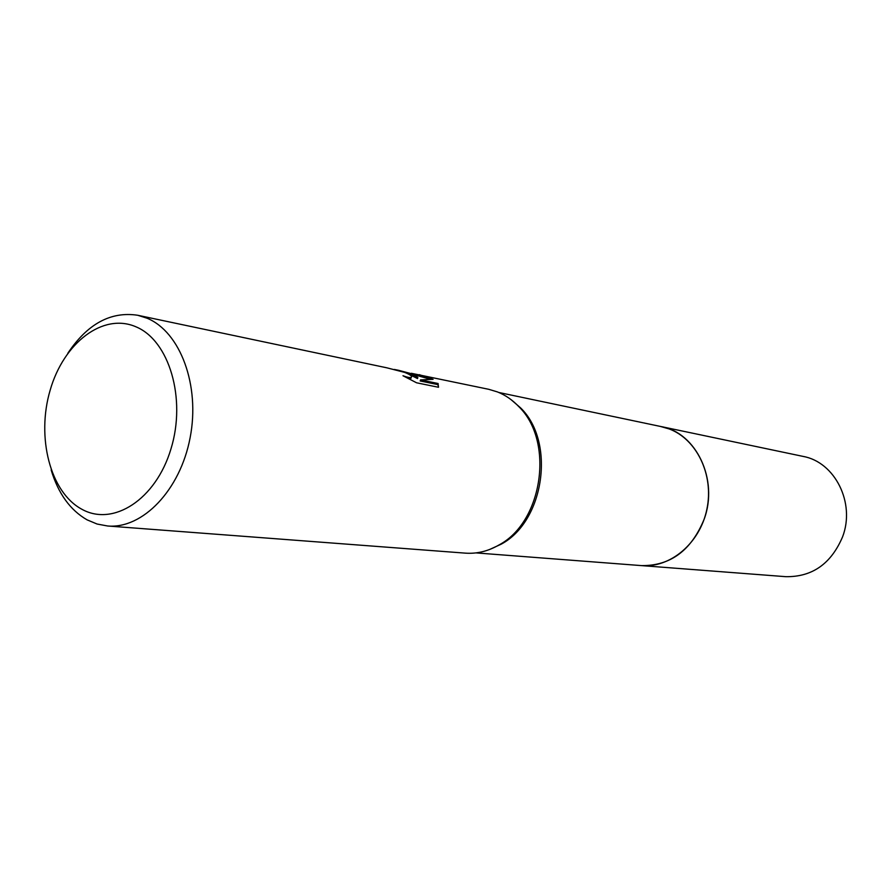 <?xml version="1.0" encoding="UTF-8"?>
<svg xmlns="http://www.w3.org/2000/svg" width="891" height="891" viewBox="0 0 891 891"><rect width="100%" height="100%" fill="white"/><g stroke="black" fill="none" stroke-linecap="round" stroke-linejoin="round"><path stroke-width="1.34" d="M660.342 426.421L669.163 428.939C696.74 439.174 714.036 474.914 706.942 508.961C700.114 543.076 670.477 568.09 641.442 565.596L640.484 565.529M660.621 426.477L669.174 428.927C696.873 439.207 714.17 475.215 706.864 509.362C699.847 543.577 669.876 568.436 640.763 565.551M510.966 399.569L520.611 407.9C555.739 441.936 544.401 521.358 501.143 544.201L489.56 549.513M411.341 373.284L488.803 389.322L497.401 391.906C505.331 395.047 512.47 399.948 518.796 406.608C554.425 441.134 542.92 521.758 499.049 544.936C488.145 551.228 476.941 553.957 465.414 553.144L107.611 525.991L97.086 524.031L87.095 519.854C70.211 510.142 58.227 493.514 51.155 469.958M410.673 373.663L417.846 377.483L413.301 374.22L398.567 370.288L410.673 373.663M67.816 353.259C87.441 323.867 110.74 311.204 137.693 315.258L147.115 318.232C180.272 331.842 200.341 385.369 190.117 437.748C180.227 490.206 142.571 529.131 107.611 525.991M419.282 374.654L433.082 379.343L420.541 379.878L438.116 383.52L438.461 387.262L416.554 382.785L402.988 375.746C407.243 377.327 409.994 377.873 411.241 377.372C412.455 376.325 410.283 374.677 404.737 372.416L386.939 367.838L137.693 315.258M135.955 326.808C169.145 340.429 186.531 398.5 170.961 448.919C155.88 499.55 113.146 526.915 81.772 509.207C50.163 492.233 36.197 437.247 50.163 390.169C63.673 342.89 102.988 312.44 135.955 326.808M408.535 374.075L417.511 378.564L417.846 377.483M394.279 369.442L398.567 370.288M411.197 377.528L410.896 378.463L408.256 378.508M438.584 387.095L437.771 384.589L420.196 380.969L420.541 379.878M430.654 379.332L414.148 374.699M437.771 384.589L438.116 383.52M641.442 565.607L785.806 576.677C812.247 577.067 831.169 563.758 842.608 536.772C855.572 502.858 834.834 461.95 802.98 456.381L661.289 426.611C696.172 432.603 718.759 479.748 704.18 519.13C691.338 550.46 670.433 565.952 641.442 565.607L475.917 552.899M520.611 407.9L518.796 406.608M501.143 544.201L499.049 544.936M411.241 377.372L410.896 378.463M661.278 426.611L498.826 392.486"/></g></svg>
